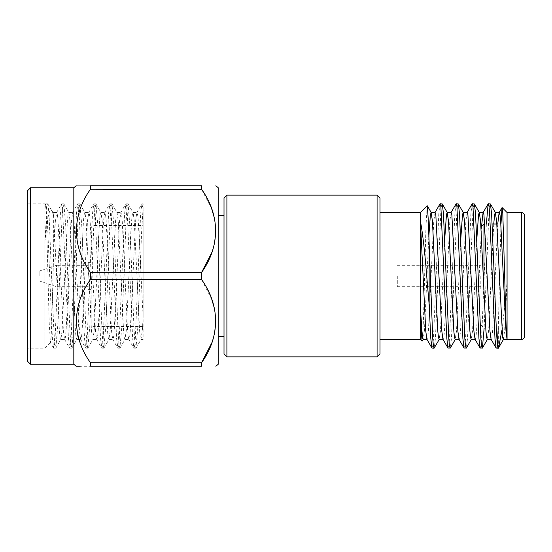<?xml version="1.0" encoding="UTF-8"?>
<svg xmlns="http://www.w3.org/2000/svg" width="552" height="552" viewBox="0 0 552 552"><rect width="100%" height="100%" fill="white"/><g stroke="black" fill="none" stroke-linecap="round" stroke-linejoin="round"><path stroke-width="0.41" stroke-dasharray="2.76 2.07" d="M91.142 276L91.142 323.658L91.142 276M379.983 353.984L379.983 198.016M377.092 195.125L377.092 356.875M224.008 198.016L224.008 353.984M226.9 356.875L226.9 195.125M480.785 276L480.785 289.572L480.785 276M397.309 276L397.309 286.688L397.309 276M481.075 228.604L481.075 226.9M483.966 276L483.966 327.991L483.966 224.008L492.177 224.008M524.4 336.589L524.4 215.411M420.417 308.037L420.417 221.173M507.067 276L507.067 212.52L507.074 282.562L502.361 327.991M486.36 224.008L481.606 338.535L480.978 345.662L480.274 348.208M490.245 203.792L489.541 206.338L488.906 213.465L484.152 327.991M439.985 203.936L438.819 213.465L433.472 338.535L432.837 345.662L432.133 348.208M442.104 203.792L441.4 206.338L440.765 213.465L435.418 338.535L434.251 348.064M456.035 203.936L454.862 213.465L449.514 338.535L448.886 345.662L448.176 348.208M458.153 203.792L457.449 206.338L456.814 213.465L451.467 338.535L450.301 348.064M472.077 203.936L470.911 213.465L465.564 338.535L464.929 345.662L464.225 348.208M474.196 203.792L473.492 206.338L472.857 213.465L467.509 338.535L466.343 348.064M498.339 348.181L498.339 326.273L500.981 224.008M427.186 205.751L425.944 226.844L423.425 320.988L422.225 341.122M44.933 241.155L44.933 348.208L44.933 203.792L44.933 206.931L45.712 203.792L46.416 206.338L47.044 213.465L52.399 338.535L53.73 348.208L54.441 345.662L55.069 338.535L60.416 213.465L61.589 203.936L62.459 206.338L68.441 338.535L69.78 348.208L70.483 345.662L71.118 338.535L76.466 213.465L77.804 203.792L78.508 206.338L79.143 213.465L84.49 338.535L85.829 348.208L86.533 345.662L87.161 338.535L92.515 213.465L93.847 203.792L94.551 206.338L95.185 213.465L100.533 338.535L101.872 348.208L102.575 345.662L103.21 338.535L108.558 213.465L109.896 203.792L110.6 206.338L111.235 213.465L116.582 338.535L117.921 348.208L118.625 345.662L119.26 338.535L124.607 213.465L125.946 203.792L126.65 206.338L127.277 213.465L132.632 338.535L133.963 348.208L134.667 345.662L135.302 338.535L140.65 213.465L141.988 203.792L143.134 210.747L143.127 207.338L143.134 317.4L142.292 330.972L140.96 339.473L140.256 337.237L139.621 330.972L134.274 221.028L133.129 212.692L132.232 214.762L131.597 221.028L126.249 330.972L124.911 339.473L124.207 337.237L123.572 330.972L118.225 221.028L117.079 212.692L116.182 214.762L115.547 221.028L110.2 330.972L108.861 339.473L108.157 337.237L107.53 330.972L102.175 221.028L101.037 212.692L100.14 214.762L99.505 221.028L94.157 330.972L92.819 339.473L92.115 337.237L91.48 330.972L86.133 221.028L84.987 212.692L84.09 214.762L83.456 221.028L78.108 330.972L76.769 339.473L76.066 337.237L75.438 330.972L70.083 221.028L68.945 212.692L68.041 214.762L67.413 221.028L62.066 330.972L60.92 339.307L60.023 337.237L59.388 330.972L53.668 216.798L51.833 210.857L51.384 210.243L49.666 211.071L48.107 216.957L44.933 241.155L46.954 206.338L47.831 203.936L48.997 213.465L53.71 327.295L54.669 342.778L55.855 348.064L57.705 326.267L61.734 224.705L62.693 209.222L63.873 203.936L65.729 225.733L69.759 327.295L70.711 342.778L71.898 348.064L73.754 326.267L77.784 224.705L78.736 209.222L79.923 203.936L81.772 225.733L85.801 327.295L86.761 342.778L87.775 348.208L89.797 326.267L93.826 224.705L94.785 209.222L95.965 203.936L97.821 225.733L101.851 327.295L102.803 342.778L103.824 348.208L105.846 326.267L109.876 224.705L110.828 209.222L112.015 203.936L113.871 225.733L117.9 327.295L118.852 342.778L119.867 348.208L121.888 326.267L125.918 224.705L126.877 209.222L128.064 203.936L129.913 225.733L133.943 327.295L134.902 342.778L135.916 348.208L137.938 326.267L141.553 233.282L143.127 207.338L143.134 203.792L141.988 203.792M27.6 361.374L27.6 190.626M44.933 206.931L45.423 204.295L46.051 210.188L46.603 223.67L49.183 322.361L50.398 342.578L51.15 336.968L51.784 322.216L53.668 252.236L53.668 212.527L51.384 210.243M143.134 276L143.134 225.451L143.134 276M30.491 187.735L30.491 364.265M73.816 187.735L73.816 364.265M90.514 189.219L201.535 189.219L201.535 185.741L90.514 185.741C71.794 185.741 71.794 185.741 90.514 185.741L90.514 189.219C71.732 215.08 71.85 246.827 90.514 272.522L90.514 279.478L201.535 279.478L201.535 272.522L90.514 272.522M88.258 276L88.258 262.428L88.258 276M218.233 187.735L218.233 364.265M201.694 189.467L211.802 209.222M214.555 218.702L215.853 230.867M214.555 243.039L211.802 252.519M56.483 276L56.483 265.312L56.483 276M39.151 276L39.151 271.087L39.151 276M53.668 216.798L53.668 212.527L56.711 212.527L55.379 221.028L53.668 252.236M143.134 317.4L138.283 221.028L137.648 214.762L136.751 212.692L135.606 221.028L130.258 330.972L129.623 337.237L128.726 339.307L127.588 330.972L122.233 221.028L121.606 214.762L120.902 212.527L119.563 221.028L114.216 330.972L113.581 337.237L112.684 339.307L111.538 330.972L106.191 221.028L105.556 214.762L104.852 212.527L103.514 221.028L98.166 330.972L97.531 337.237L96.635 339.307L95.489 330.972L90.142 221.028L89.514 214.762L88.803 212.527L87.471 221.028L82.117 330.972L81.489 337.237L80.592 339.307L79.447 330.972L74.099 221.028L73.464 214.762L72.76 212.527L71.422 221.028L66.074 330.972L65.44 337.237L64.543 339.307L63.397 330.972L58.05 221.028L57.415 214.762L56.711 212.527M140.96 339.473L143.134 339.473L143.134 210.747M90.514 279.478C71.732 305.339 71.85 337.086 90.514 362.781L90.514 366.259L80.247 366.259M90.514 366.259L201.535 366.259L201.535 362.781L90.514 362.781M201.694 279.726L211.802 299.481M214.555 308.961L215.853 321.133M214.555 333.298L211.802 342.778M379.983 276L379.983 339.48L379.983 276M498.339 326.273L498.256 327.991M497.29 343.254L496.317 348.208M507.067 339.183L507.074 282.562L504.645 330.972L503.307 339.473M497.752 224.008L492.612 330.972L491.977 337.237L491.08 339.307M481.551 226.423L476.562 330.972L475.934 337.237L475.037 339.307M467.206 212.527L465.867 221.028L460.52 330.972L459.885 337.237L458.988 339.307M451.156 212.527L449.825 221.028L444.47 330.972L443.842 337.237L442.939 339.307M435.114 212.527L433.775 221.028L428.428 330.972L427.793 337.237L426.896 339.307M493.743 224.008L488.603 330.972L487.264 339.473M476.831 238.968L472.553 330.972L471.215 339.473M460.782 238.968L456.511 330.972L455.172 339.473M444.739 238.968L440.462 330.972L439.123 339.473M428.8 236.939L424.412 330.972L423.08 339.473M94.033 276L94.033 326.549L94.033 276M521.509 212.52L521.509 339.48M143.134 326.549L94.033 326.549C92.287 326.363 91.328 325.397 91.142 323.658M397.309 286.688L480.785 286.688M481.075 325.1L483.966 327.991L524.4 327.991M135.916 348.208L133.963 348.208M119.867 348.208L117.921 348.208M103.824 348.208L101.872 348.208M87.775 348.208L85.829 348.208M71.725 348.208L69.78 348.208M55.683 348.208L53.73 348.208M50.508 342.626L44.933 348.208L27.6 348.208M127.891 203.792L125.946 203.792M111.842 203.792L109.896 203.792M95.8 203.792L93.847 203.792M79.75 203.792L77.804 203.792M63.708 203.792L61.755 203.792M47.658 203.792L45.712 203.792M45.43 204.288L44.933 203.792L27.6 203.792M91.142 228.342C91.328 226.603 92.287 225.637 94.033 225.451L143.134 225.451M88.258 262.428L91.142 262.428M39.151 271.087L56.483 265.312L88.258 265.312M47.831 203.936L51.833 210.857M55.849 348.064L60.92 339.307M63.873 203.936L68.945 212.692M71.898 348.064L76.963 339.307M79.923 203.936L84.987 212.692M87.947 348.064L93.012 339.307M95.965 203.936L101.037 212.692M103.99 348.064L109.061 339.307M112.015 203.936L117.079 212.692M120.039 348.064L125.104 339.307M128.057 203.936L133.129 212.692M136.082 348.064L141.153 339.307M132.935 212.527L136.944 212.527M124.911 339.473L128.92 339.473M116.886 212.527L120.902 212.527M108.861 339.473L112.877 339.473M100.843 212.527L104.852 212.527M92.819 339.473L96.828 339.473M84.794 212.527L88.803 212.527M76.769 339.473L80.785 339.473M68.752 212.527L72.76 212.527M60.727 339.473L64.736 339.473M136.751 212.692L141.816 203.936M128.726 339.307L133.798 348.064M120.709 212.692L125.773 203.936M112.684 339.307L117.748 348.064M104.659 212.692L109.724 203.936M96.635 339.307L101.699 348.064M88.61 212.692L93.681 203.936M80.592 339.307L85.657 348.064M72.567 212.692L77.632 203.936M64.543 339.307L69.607 348.064M56.518 212.692L61.589 203.936M53.565 348.064L50.391 342.585M45.54 203.936L45.312 204.33M88.258 289.572L91.142 289.572M39.151 280.913L56.483 286.688L88.258 286.688M496.834 224.008L524.4 224.008M397.309 265.312L480.785 265.312"/><path stroke-width="0.83" d="M379.983 198.016L379.983 353.984L377.092 356.875L377.092 195.125L379.983 198.016M226.9 356.875L224.008 353.984L224.008 198.016L226.9 195.125L226.9 356.875L377.092 356.875M524.4 215.411L524.4 336.589C524.214 338.362 523.248 339.328 521.509 339.48L521.509 212.52C523.248 212.672 524.214 213.638 524.4 215.411M379.983 212.52L420.417 212.52L420.417 339.48L422.101 341.164L421.266 331.931L420.417 308.037L422.377 337.237L423.08 339.473L427.089 339.473M507.067 276L507.067 212.52L507.067 339.473L521.509 339.48M502.361 327.991L498.573 347.829L498.27 348.208L496.144 348.064L494.978 338.535L489.631 213.465L488.996 206.338L488.127 203.936L486.36 224.008M498.339 348.181C496.966 350.554 495.62 315.054 494.254 276L491.584 213.465L490.411 203.936L488.292 203.792M429.145 250.077L429.145 304.607L430.795 338.535L431.961 348.064L434.079 348.208L433.375 345.662L432.74 338.535L428.207 218.751L427.296 205.792L420.417 212.52M455.365 339.307L450.301 348.064L448.01 348.064L446.844 338.535L440.862 206.338L439.985 203.936L434.921 212.692M450.128 348.208L449.425 345.662L448.79 338.535L443.442 213.465L442.276 203.936L440.158 203.792M471.408 339.307L466.343 348.064L464.053 348.064L462.886 338.535L456.904 206.338L456.035 203.936L450.963 212.692M466.171 348.208L465.467 345.662L464.839 338.535L459.485 213.465L458.319 203.936L456.2 203.792M484.152 327.991L482.393 348.064L480.102 348.064L478.936 338.535L472.954 206.338L472.077 203.936L467.013 212.692M482.22 348.208L481.516 345.662L480.882 338.535L475.534 213.465L474.368 203.936L472.25 203.792M439.316 339.307L434.079 348.208M500.981 224.008L502.03 207.635L502.789 213.265L504.687 276C505.439 307.471 506.239 336.382 507.019 338.942L505.984 330.972L500.636 221.028L500.002 214.762L499.105 212.692L497.752 224.008M431.961 348.064L426.896 339.307L425.751 330.972L420.417 221.173C422.625 232.702 424.723 250.974 426.717 276L429.145 304.607M423.267 339.307L422.101 341.164M30.491 187.735L27.6 190.626L27.6 361.374L30.491 364.265L30.491 187.735L73.816 187.735L76.19 185.741M30.491 364.265L73.816 364.265L73.816 187.735M211.802 252.519L201.549 272.502C220.213 246.565 220.338 215.349 201.535 189.219L201.535 185.741C220.276 185.741 220.276 185.741 201.535 185.741C220.276 185.741 220.276 185.741 201.535 185.741L90.514 185.741C71.794 185.741 71.794 185.741 90.514 185.741L90.514 189.219C71.85 214.914 71.732 246.661 90.514 272.522L90.514 279.478C71.85 305.173 71.732 336.92 90.514 362.781L90.514 366.259C71.794 366.259 71.794 366.259 90.514 366.259L201.535 366.259C220.276 366.259 220.276 366.259 201.535 366.259C220.276 366.259 220.276 366.259 201.535 366.259L201.535 362.781C220.213 336.823 220.338 305.608 201.535 279.478L90.514 279.478M215.853 366.259L218.233 364.265L218.233 187.735L215.853 185.741M90.514 189.219L201.694 189.467M211.802 209.222L214.555 218.702M215.853 230.867L214.555 243.039M201.694 279.726L201.535 272.522L90.514 272.522M80.247 366.259L76.19 366.259L73.816 364.265M90.514 362.781L201.535 362.781L211.802 342.778M211.802 299.481L214.555 308.961M215.853 321.133L214.555 333.298M498.256 327.991L497.29 343.254M496.144 348.064L491.08 339.307L489.934 330.972L483.959 214.762L483.248 212.527L479.239 212.527L478.536 214.762L476.831 238.968M488.127 203.936L483.055 212.692L481.551 226.423M480.102 348.064L475.037 339.307L473.892 330.972L467.91 214.762L467.206 212.527L463.197 212.527L462.486 214.762L460.782 238.968M464.053 348.064L458.988 339.307L457.843 330.972L451.86 214.762L451.156 212.527L447.148 212.527L446.444 214.762L444.739 238.968M448.01 348.064L442.939 339.307L441.8 330.972L435.818 214.762L435.114 212.527L431.105 212.527L430.394 214.762L428.8 236.939M507.067 339.473L503.307 339.473L502.603 337.237L496.621 221.028L495.289 212.527L494.585 214.762L493.743 224.008M491.273 339.473L487.264 339.473L486.56 337.237L485.926 330.972L480.578 221.028L479.239 212.527M475.231 339.473L471.215 339.473L470.511 337.237L469.883 330.972L464.529 221.028L463.197 212.527M459.181 339.473L455.172 339.473L454.468 337.237L453.834 330.972L448.486 221.028L447.148 212.527M443.139 339.473L439.123 339.473L438.419 337.237L437.784 330.972L432.437 221.028L431.098 212.527M483.966 276L483.966 224.008L481.075 226.9L481.075 228.604M502.147 207.593L507.067 212.52L521.509 212.52M226.9 195.125L377.092 195.125M218.233 215.342L224.008 215.342M218.233 336.658L224.008 336.658M379.983 339.48L420.417 339.48M499.298 212.527L495.289 212.527M499.105 212.692L502.03 207.635M498.573 347.829L503.507 339.307M495.482 212.692L490.411 203.936M487.457 339.307L482.393 348.064M479.433 212.692L474.368 203.936M463.383 212.692L458.319 203.936M447.341 212.692L442.276 203.936M431.291 212.692L427.296 205.792M492.177 224.008L496.834 224.008"/></g></svg>
